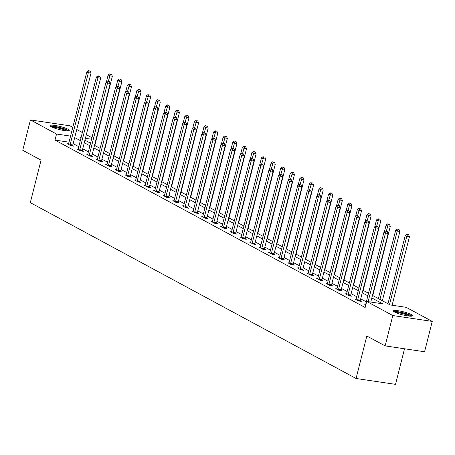 <?xml version="1.0" encoding="UTF-8"?>
<svg xmlns="http://www.w3.org/2000/svg" width="455" height="455" viewBox="0 0 455 455"><rect width="100%" height="100%" fill="white"/><g stroke="black" fill="none" stroke-linecap="round" stroke-linejoin="round"><path stroke-width="0.68" d="M394.684 312.096A9.891 1.575 -165.8 0 1 393.41 310.907A9.891 1.575 -165.8 0 1 400.707 311.192A9.891 1.575 -165.8 0 1 411.32 314.57A9.891 1.575 -165.8 0 1 412.594 315.759A9.891 1.575 -165.8 0 1 405.297 315.474A9.891 1.575 -165.8 0 1 394.684 312.096M51.358 126.769A9.891 1.575 -165.8 0 1 50.084 125.58A9.891 1.575 -165.8 0 1 57.381 125.864A9.891 1.575 -165.8 0 1 67.994 129.243A9.891 1.575 -165.8 0 1 69.268 130.431A9.891 1.575 -165.8 0 1 61.971 130.147A9.891 1.575 -165.8 0 1 51.358 126.769M404.518 348.769L395.514 384.356L356.06 378.486L30.309 202.646L41.058 160.16L22.75 150.275L30.428 119.932L69.877 125.796L72.777 127.366M76.747 129.504L82.361 132.536M86.331 134.68L91.944 137.711M372.474 295.397L390.145 304.935L406.139 307.313L432.25 321.406L392.801 315.542L366.69 301.443L382.683 303.826L371.826 297.962M392.801 315.542L385.123 345.885L424.572 351.755L432.25 321.406M69.029 142.182L55.004 140.094L365.155 307.512L366.69 301.443M366.32 301.892L360.707 298.861M356.737 296.717L351.123 293.685M347.154 291.541L341.54 288.51M337.57 286.371L331.951 283.34M327.981 281.196L322.367 278.164M318.398 276.02L312.784 272.989M308.814 270.85L303.201 267.819M299.231 265.674L293.611 262.643M289.647 260.499L284.028 257.467M280.058 255.329L274.445 252.298M270.475 250.153L264.861 247.122M260.891 244.978L255.278 241.946M251.308 239.808L245.689 236.776M241.724 234.632L236.105 231.601M232.135 229.456L226.522 226.425M222.552 224.287L216.938 221.255M212.968 219.111L207.355 216.079M203.385 213.935L197.766 210.904M193.802 208.76L188.182 205.734M184.212 203.59L178.599 200.558M174.629 198.414L169.015 195.383M165.046 193.238L159.432 190.213M155.462 188.069L149.843 185.037M145.873 182.893L140.259 179.862M136.29 177.717L130.676 174.686M126.706 172.547L121.093 169.516M117.123 167.372L111.509 164.34M107.539 162.196L101.92 159.165M97.95 157.026L92.337 153.995M88.367 151.851L82.753 148.819M78.783 146.675L73.17 143.643M68.569 143.939L67.403 143.769L71.088 145.754L73.755 146.152L72.76 145.617M78.152 149.115L76.992 148.939L80.677 150.929L83.339 151.327L82.344 150.787M87.741 154.285L86.575 154.114L90.261 156.105L92.928 156.497L91.933 155.963M97.325 159.46L96.159 159.29L99.844 161.275L102.511 161.673L101.516 161.138M106.908 164.636L105.742 164.46L109.427 166.45L112.095 166.849L111.1 166.308M116.491 169.806L115.325 169.635L119.011 171.626L121.678 172.018L120.683 171.484M126.075 174.982L124.915 174.811L128.6 176.796L131.262 177.194L130.272 176.659M135.664 180.157L134.498 179.981L138.184 181.972L140.851 182.37L139.856 181.829M145.247 185.327L144.081 185.157L147.767 187.147L150.434 187.545L149.439 187.005M154.831 190.503L153.665 190.332L157.35 192.317L160.018 192.715L159.023 192.181M164.414 195.678L163.248 195.502L166.939 197.493L169.601 197.891L168.606 197.351M174.003 200.848L172.837 200.678L176.523 202.668L179.185 203.066L178.195 202.526M183.587 206.024L182.421 205.853L186.106 207.844L188.774 208.236L187.779 207.702M193.17 211.2L192.004 211.023L195.69 213.014L198.357 213.412L197.362 212.877M202.754 216.37L201.588 216.199L205.273 218.19L207.941 218.588L206.945 218.047M212.337 221.545L211.171 221.375L214.862 223.365L217.524 223.758L216.529 223.223M221.926 226.721L220.76 226.544L224.446 228.535L227.108 228.933L226.118 228.399M231.51 231.896L230.344 231.72L234.029 233.711L236.697 234.109L235.701 233.569M241.093 237.066L239.927 236.896L243.613 238.886L246.28 239.279L245.285 238.744M250.677 242.242L249.511 242.066L253.196 244.056L255.864 244.454L254.868 243.92M260.26 247.418L259.094 247.241L262.785 249.232L265.447 249.63L264.452 249.09M269.849 252.588L268.683 252.417L272.369 254.408L275.03 254.8L274.041 254.265M279.433 257.763L278.267 257.587L281.952 259.577L284.62 259.976L283.624 259.441M289.016 262.939L287.85 262.762L291.536 264.753L294.203 265.151L293.208 264.611M298.599 268.109L297.433 267.938L301.119 269.929L303.786 270.321L302.791 269.787M308.183 273.284L307.017 273.108L310.708 275.099L313.37 275.497L312.375 274.962M317.772 278.46L316.606 278.284L320.292 280.274L322.953 280.672L321.964 280.132M327.355 283.63L326.189 283.459L329.875 285.45L332.542 285.842L331.547 285.308M336.939 288.806L335.773 288.629L339.458 290.62L342.126 291.018L341.131 290.483M346.522 293.981L345.356 293.805L349.042 295.796L351.709 296.194L350.714 295.653M356.106 299.151L354.94 298.98L358.631 300.971L361.293 301.364L360.297 300.829M365.695 304.327L364.529 304.156L365.826 304.856M385.123 345.885L366.815 336.006L356.06 378.486M55.004 140.094L56.539 134.026L30.428 119.932M70.565 136.113L56.539 134.026M367.856 295.824L362.243 292.792M358.273 290.648L352.659 287.617M348.689 285.473L343.076 282.441M339.106 280.303L333.487 277.271M329.517 275.127L323.903 272.096M319.933 269.952L314.32 266.92M310.35 264.776L304.736 261.75M300.766 259.606L295.153 256.575M291.183 254.43L285.564 251.399M281.594 249.255L275.98 246.229M272.01 244.085L266.397 241.053M262.427 238.909L256.813 235.878M252.843 233.733L247.224 230.702M243.26 228.564L237.641 225.532M233.671 223.388L228.057 220.356M224.087 218.212L218.474 215.181M214.504 213.042L208.89 210.011M204.921 207.867L199.301 204.835M195.337 202.691L189.718 199.66M185.748 197.521L180.135 194.49M176.165 192.346L170.551 189.314M166.581 187.17L160.968 184.138M156.998 182L151.379 178.969M147.414 176.824L141.795 173.793M137.825 171.649L132.212 168.617M128.242 166.479L122.628 163.447M118.658 161.303L113.045 158.272M109.075 156.128L103.456 153.096M99.486 150.958L93.872 147.926M89.902 145.782L84.289 142.751M80.319 140.606L74.705 137.575M81.064 137.672L79.995 137.512L80.967 138.041M84.937 140.18L90.556 143.211M94.521 145.355L100.14 148.387M104.11 150.531L109.723 153.562M113.693 155.701L119.307 158.732M123.277 160.877L128.89 163.908M132.86 166.052L138.479 169.084M142.443 171.228L148.063 174.254M152.033 176.398L157.646 179.429M161.616 181.573L167.23 184.605M171.199 186.749L176.813 189.775M180.783 191.919L186.402 194.95M190.372 197.095L195.986 200.126M199.955 202.27L205.569 205.302M209.539 207.44L215.152 210.472M219.122 212.616L224.736 215.647M228.706 217.791L234.325 220.823M238.295 222.961L243.908 225.993M247.878 228.137L253.492 231.168M257.462 233.313L263.075 236.344M267.045 238.483L272.659 241.514M276.629 243.658L282.248 246.69M286.218 248.834L291.831 251.865M295.801 254.004L301.415 257.035M305.385 259.179L310.998 262.211M314.968 264.355L320.582 267.386M324.551 269.525L330.171 272.556M334.141 274.701L339.754 277.732M343.724 279.876L349.338 282.908M353.308 285.046L358.921 288.078M362.891 290.222L368.504 293.253M91.563 139.236L85.409 138.32M70.178 144.542L72.84 144.94L91.023 73.079L88.361 72.686L70.178 144.542A1.268 0.671 -81.5 0 0 70.104 145.02L70.098 145.219M89.095 70.974L90.164 71.134L88.48 70.644L89.095 70.974L88.361 72.686L86.825 71.856L68.637 143.717A1.268 0.671 -81.5 0 1 68.478 144.144L68.398 144.303M72.84 144.94A1.268 0.671 -81.5 0 0 72.772 145.418L72.743 146.004M91.023 73.079L90.164 71.134M88.48 70.644L86.825 71.856M94.822 145.515L112.351 76.252L109.683 75.854L108.148 75.024L106.407 81.9M108.358 81.098L110.423 74.148L111.486 74.307L110.423 74.148M108.148 75.024L109.809 73.818M111.486 74.307L112.351 76.252M51.261 126.712A8.56 1.365 -165.8 0 1 52.24 126.501A8.56 1.365 -165.8 0 1 61.18 128.037A8.56 1.365 -165.8 0 1 67.698 130.869M66.356 130.818A7.928 1.263 14.2 0 0 59.747 128.401A7.928 1.263 14.2 0 0 52.621 127.292A7.928 1.263 14.2 0 0 52.467 127.303M68.608 130.801A9.828 1.564 14.2 0 0 60.617 127.667A9.828 1.564 14.2 0 0 51.176 126.137A9.828 1.564 14.2 0 0 50.488 126.211M394.582 312.039A8.56 1.365 -165.8 0 1 401.338 312.568A8.56 1.365 -165.8 0 1 409.955 315.372A8.56 1.365 -165.8 0 1 411.024 316.202M409.676 316.145A7.928 1.263 14.2 0 0 409.267 315.901A7.928 1.263 14.2 0 0 402.453 313.575A7.928 1.263 14.2 0 0 395.793 312.63M411.934 316.128A9.828 1.564 14.2 0 0 411.019 315.531A9.828 1.564 14.2 0 0 401.958 312.5A9.828 1.564 14.2 0 0 393.814 311.544M79.761 149.718L82.423 150.116L100.606 78.254L97.944 77.856L79.761 149.718A1.268 0.671 -81.5 0 0 79.688 150.195L79.682 150.395M98.684 76.15L99.747 76.309L98.07 75.82L98.684 76.15L97.944 77.856L96.409 77.026L78.226 148.887A1.268 0.671 -81.5 0 1 78.067 149.32L77.981 149.479M82.423 150.116A1.268 0.671 -81.5 0 0 82.355 150.594L82.327 151.174M100.606 78.254L99.747 76.309M98.07 75.82L96.409 77.026M89.345 154.893L92.012 155.286L110.195 83.43L107.528 83.032L89.345 154.893A1.268 0.671 -81.5 0 0 89.277 155.371L89.265 155.564M108.267 81.326L109.331 81.479L107.653 80.99L108.267 81.326L107.528 83.032L105.992 82.201L87.809 154.063A1.268 0.671 -81.5 0 1 87.65 154.49L87.57 154.649M92.012 155.286A1.268 0.671 -81.5 0 0 91.938 155.764L91.916 156.349M110.195 83.43L109.331 81.479M107.653 80.99L105.992 82.201M104.405 150.69L121.934 81.428L119.267 81.03L117.731 80.199L115.991 87.07M117.942 86.268L120.006 79.324L121.07 79.477L120.006 79.324M117.731 80.199L119.392 78.988M121.07 79.477L121.934 81.428M113.989 155.866L131.518 86.598L128.85 86.205L127.315 85.375L125.574 92.246M127.525 91.444L129.59 84.493L130.659 84.653L129.59 84.493M127.315 85.375L128.975 84.164M130.659 84.653L131.518 86.598M98.928 160.063L101.596 160.461L119.779 88.6L117.111 88.207L98.928 160.063A1.268 0.671 -81.5 0 0 98.86 160.541L98.849 160.74M117.851 86.496L118.914 86.655L117.236 86.166L117.851 86.496L117.111 88.207L115.576 87.377L97.393 159.239A1.268 0.671 -81.5 0 1 97.234 159.665L97.154 159.824M101.596 160.461A1.268 0.671 -81.5 0 0 101.522 160.939L101.499 161.525M119.779 88.6L118.914 86.655M117.236 86.166L115.576 87.377M108.512 165.239L111.179 165.637L129.362 93.775L126.695 93.377L108.512 165.239A1.268 0.671 -81.5 0 0 108.444 165.717L108.432 165.916M127.434 91.671L128.503 91.83L126.82 91.341L127.434 91.671L126.695 93.377L125.159 92.547L106.976 164.409A1.268 0.671 -81.5 0 1 106.817 164.841L106.737 165M111.179 165.637A1.268 0.671 -81.5 0 0 111.111 166.115L111.083 166.695M129.362 93.775L128.503 91.83M126.82 91.341L125.159 92.547M118.101 170.415L120.763 170.807L138.946 98.951L136.284 98.553L118.101 170.415A1.268 0.671 -81.5 0 0 118.027 170.892L118.021 171.086M137.018 96.847L138.087 97.006L136.403 96.511L137.018 96.847L136.284 98.553L134.748 97.723L116.56 169.584A1.268 0.671 -81.5 0 1 116.4 170.011L116.321 170.17M120.763 170.807A1.268 0.671 -81.5 0 0 120.694 171.285L120.666 171.871M138.946 98.951L138.087 97.006M136.403 96.511L134.748 97.723M123.578 161.036L141.101 91.773L138.434 91.375L136.898 90.545L135.163 97.421M137.109 96.619L139.173 89.669L140.242 89.828L139.173 89.669M136.898 90.545L138.559 89.339M140.242 89.828L141.101 91.773M133.161 166.212L150.685 96.949L148.023 96.551L146.487 95.721L144.747 102.597M146.698 101.789L148.757 94.845L149.826 94.998L148.757 94.845M146.487 95.721L148.142 94.509M149.826 94.998L150.685 96.949M142.745 171.387L160.274 102.119L157.606 101.727L156.071 100.896L154.33 107.767M156.281 106.965L158.346 100.015L159.409 100.174L158.346 100.015M156.071 100.896L157.731 99.685M159.409 100.174L160.274 102.119M152.328 176.563L169.857 107.295L167.19 106.897L165.654 106.066L163.914 112.942M165.865 112.14L167.929 105.19L168.993 105.35L167.929 105.19M165.654 106.066L167.315 104.86M168.993 105.35L169.857 107.295M161.912 181.733L179.441 112.47L176.773 112.072L175.238 111.242L173.497 118.118M175.448 117.31L177.513 110.366L178.582 110.525L177.513 110.366M175.238 111.242L176.898 110.03M178.582 110.525L179.441 112.47M171.501 186.908L189.024 117.64L186.362 117.248L184.821 116.417L183.086 123.288M185.031 122.486L187.096 115.536L188.165 115.695L187.096 115.536M184.821 116.417L186.482 115.206M188.165 115.695L189.024 117.64M181.084 192.084L198.607 122.816L195.946 122.418L194.41 121.587L192.67 128.464M194.621 127.662L196.685 120.712L197.749 120.871L196.685 120.712M194.41 121.587L196.065 120.382M197.749 120.871L198.607 122.816M190.668 197.254L208.197 127.991L205.529 127.593L203.994 126.763L202.253 133.639M204.204 132.832L206.269 125.887L207.332 126.046L206.269 125.887M203.994 126.763L205.654 125.552M207.332 126.046L208.197 127.991M200.251 202.429L217.78 133.161L215.113 132.769L213.577 131.939L211.837 138.809M213.787 138.007L215.852 131.057L216.916 131.216L215.852 131.057M213.577 131.939L215.238 130.727M216.916 131.216L217.78 133.161M209.835 207.605L227.363 138.337L224.696 137.939L223.16 137.109L221.426 143.985M223.371 143.183L225.435 136.233L226.505 136.392L225.435 136.233M223.16 137.109L224.821 135.903M226.505 136.392L227.363 138.337M219.424 212.775L236.947 143.513L234.285 143.115L232.744 142.284L231.009 149.16M232.954 148.358L235.019 141.408L236.088 141.568L235.019 141.408M232.744 142.284L234.405 141.073M236.088 141.568L236.947 143.513M229.007 217.951L246.53 148.683L243.869 148.29L242.333 147.46L240.593 154.33M242.543 153.528L244.608 146.578L245.672 146.737L244.608 146.578M242.333 147.46L243.994 146.248M245.672 146.737L246.53 148.683M238.591 223.126L256.119 153.858L253.452 153.46L251.916 152.635L250.176 159.506M252.127 158.704L254.191 151.754L255.255 151.913L254.191 151.754M251.916 152.635L253.577 151.424M255.255 151.913L256.119 153.858M248.174 228.296L265.703 159.034L263.036 158.636L261.5 157.805L259.76 164.682M261.71 163.88L263.775 156.929L264.838 157.089L263.775 156.929M261.5 157.805L263.161 156.594M264.838 157.089L265.703 159.034M257.757 233.472L275.286 164.204L272.619 163.811L271.083 162.981L269.349 169.851M271.294 169.05L273.358 162.099L274.428 162.259L273.358 162.099M271.083 162.981L272.744 161.77M274.428 162.259L275.286 164.204M267.347 238.648L284.87 169.379L282.208 168.981L280.672 168.157L278.932 175.027M280.877 174.225L282.942 167.275L284.011 167.434L282.942 167.275M280.672 168.157L282.327 166.945M284.011 167.434L284.87 169.379M276.93 243.817L294.453 174.555L291.791 174.157L290.256 173.327L288.515 180.203M290.466 179.401L292.531 172.451L293.594 172.61L292.531 172.451M290.256 173.327L291.917 172.115M293.594 172.61L294.453 174.555M286.513 248.993L304.042 179.725L301.375 179.333L299.839 178.502L298.099 185.373M300.05 184.571L302.114 177.621L303.178 177.78L302.114 177.621M299.839 178.502L301.5 177.291M303.178 177.78L304.042 179.725M296.097 254.169L313.626 184.901L310.958 184.502L309.423 183.678L307.682 190.548M309.633 189.746L311.698 182.796L312.761 182.956L311.698 182.796M309.423 183.678L311.084 182.466M312.761 182.956L313.626 184.901M127.684 175.585L130.346 175.983L148.535 104.121L145.867 103.729L127.684 175.585A1.268 0.671 -81.5 0 0 127.61 176.062L127.605 176.261M146.607 102.017L147.67 102.176L145.992 101.687L146.607 102.017L145.867 103.729L144.332 102.898L126.149 174.76A1.268 0.671 -81.5 0 1 125.99 175.186L125.904 175.346M130.346 175.983A1.268 0.671 -81.5 0 0 130.278 176.46L130.249 177.046M148.535 104.121L147.67 102.176M145.992 101.687L144.332 102.898M137.268 180.76L139.935 181.158L158.118 109.297L155.451 108.899L137.268 180.76A1.268 0.671 -81.5 0 0 137.2 181.238L137.188 181.437M156.19 107.192L157.254 107.352L155.576 106.862L156.19 107.192L155.451 108.899L153.915 108.068L135.732 179.93A1.268 0.671 -81.5 0 1 135.573 180.362L135.493 180.521M139.935 181.158A1.268 0.671 -81.5 0 0 139.861 181.636L139.839 182.216M158.118 109.297L157.254 107.352M155.576 106.862L153.915 108.068M146.851 185.936L149.519 186.328L167.702 114.472L165.034 114.074L146.851 185.936A1.268 0.671 -81.5 0 0 146.783 186.413L146.772 186.607M165.774 112.368L166.843 112.527L165.159 112.032L165.774 112.368L165.034 114.074L163.499 113.244L145.316 185.105A1.268 0.671 -81.5 0 1 145.156 185.532L145.077 185.691M149.519 186.328A1.268 0.671 -81.5 0 0 149.445 186.806L149.422 187.392M167.702 114.472L166.843 112.527M165.159 112.032L163.499 113.244M156.435 191.106L159.102 191.504L177.285 119.642L174.618 119.25L156.435 191.106A1.268 0.671 -81.5 0 0 156.366 191.583L156.355 191.782M175.357 117.538L176.426 117.697L174.743 117.208L175.357 117.538L174.618 119.25L173.082 118.419L154.899 190.281A1.268 0.671 -81.5 0 1 154.74 190.708L154.66 190.867M159.102 191.504A1.268 0.671 -81.5 0 0 159.034 191.982L159.005 192.567M177.285 119.642L176.426 117.697M174.743 117.208L173.082 118.419M166.024 196.281L168.686 196.679L186.868 124.818L184.207 124.42L166.024 196.281A1.268 0.671 -81.5 0 0 165.95 196.759L165.944 196.958M184.94 122.713L186.01 122.873L184.326 122.384L184.94 122.713L184.207 124.42L182.671 123.595L164.482 195.451A1.268 0.671 -81.5 0 1 164.329 195.883L164.244 196.042M168.686 196.679A1.268 0.671 -81.5 0 0 168.617 197.157L168.589 197.737M186.868 124.818L186.01 122.873M184.326 122.384L182.671 123.595M175.607 201.457L178.269 201.855L196.458 129.993L193.79 129.595L175.607 201.457A1.268 0.671 -81.5 0 0 175.533 201.935L175.528 202.128M194.53 127.889L195.593 128.048L193.915 127.554L194.53 127.889L193.79 129.595L192.255 128.765L174.072 200.627A1.268 0.671 -81.5 0 1 173.912 201.053L173.827 201.212M178.269 201.855A1.268 0.671 -81.5 0 0 178.201 202.327L178.178 202.913M196.458 129.993L195.593 128.048M193.915 127.554L192.255 128.765M185.191 206.627L187.858 207.025L206.041 135.163L203.374 134.771L185.191 206.627A1.268 0.671 -81.5 0 0 185.122 207.105L185.111 207.304M204.113 133.059L205.177 133.218L203.499 132.729L204.113 133.059L203.374 134.771L201.838 133.941L183.655 205.802A1.268 0.671 -81.5 0 1 183.496 206.229L183.416 206.388M187.858 207.025A1.268 0.671 -81.5 0 0 187.784 207.503L187.761 208.089M206.041 135.163L205.177 133.218M203.499 132.729L201.838 133.941M194.774 211.802L197.442 212.201L215.624 140.339L212.957 139.941L194.774 211.802A1.268 0.671 -81.5 0 0 194.706 212.28L194.694 212.479M213.696 138.235L214.766 138.394L213.082 137.905L213.696 138.235L212.957 139.941L211.421 139.116L193.238 210.972A1.268 0.671 -81.5 0 1 193.079 211.404L193 211.564M197.442 212.201A1.268 0.671 -81.5 0 0 197.368 212.678L197.345 213.258M215.624 140.339L214.766 138.394M213.082 137.905L211.421 139.116M204.358 216.978L207.025 217.376L225.208 145.515L222.54 145.117L204.358 216.978A1.268 0.671 -81.5 0 0 204.289 217.456L204.278 217.649M223.28 143.41L224.349 143.57L222.666 143.075L223.28 143.41L222.54 145.117L221.005 144.286L202.822 216.148A1.268 0.671 -81.5 0 1 202.663 216.58L202.583 216.734M207.025 217.376A1.268 0.671 -81.5 0 0 206.957 217.848L206.928 218.434M225.208 145.515L224.349 143.57M222.666 143.075L221.005 144.286M213.947 222.154L216.608 222.546L234.791 150.685L232.13 150.292L213.947 222.154A1.268 0.671 -81.5 0 0 213.873 222.626L213.867 222.825M232.863 148.58L233.933 148.739L232.249 148.25L232.863 148.58L232.13 150.292L230.594 149.462L212.411 221.323A1.268 0.671 -81.5 0 1 212.252 221.75L212.167 221.909M216.608 222.546A1.268 0.671 -81.5 0 0 216.54 223.024L216.512 223.61M234.791 150.685L233.933 148.739M232.249 148.25L230.594 149.462M223.53 227.324L226.192 227.722L244.38 155.86L241.713 155.462L223.53 227.324A1.268 0.671 -81.5 0 0 223.456 227.801L223.45 228M242.452 153.756L243.516 153.915L241.838 153.426L242.452 153.756L241.713 155.462L240.177 154.637L221.994 226.493A1.268 0.671 -81.5 0 1 221.835 226.926L221.75 227.085M226.192 227.722A1.268 0.671 -81.5 0 0 226.124 228.2L226.101 228.78M244.38 155.86L243.516 153.915M241.838 153.426L240.177 154.637M233.114 232.499L235.781 232.897L253.964 161.036L251.296 160.638L233.114 232.499A1.268 0.671 -81.5 0 0 233.045 232.977L233.034 233.176M252.036 158.931L253.099 159.091L251.422 158.596L252.036 158.931L251.296 160.638L249.761 159.807L231.578 231.669A1.268 0.671 -81.5 0 1 231.419 232.101L231.339 232.255M235.781 232.897A1.268 0.671 -81.5 0 0 235.707 233.369L235.684 233.955M253.964 161.036L253.099 159.091M251.422 158.596L249.761 159.807M242.697 237.675L245.364 238.067L263.547 166.206L260.88 165.813L242.697 237.675A1.268 0.671 -81.5 0 0 242.629 238.147L242.617 238.346M261.619 164.101L262.689 164.261L261.005 163.772L261.619 164.101L260.88 165.813L259.344 164.983L241.161 236.845A1.268 0.671 -81.5 0 1 241.002 237.271L240.923 237.43M245.364 238.067A1.268 0.671 -81.5 0 0 245.296 238.545L245.268 239.131M263.547 166.206L262.689 164.261M261.005 163.772L259.344 164.983M252.28 242.845L254.948 243.243L273.131 171.381L270.469 170.983L252.28 242.845A1.268 0.671 -81.5 0 0 252.212 243.323L252.206 243.522M271.203 169.277L272.272 169.436L270.589 168.947L271.203 169.277L270.469 170.983L268.928 170.159L250.745 242.014A1.268 0.671 -81.5 0 1 250.586 242.447L250.506 242.606M254.948 243.243A1.268 0.671 -81.5 0 0 254.88 243.721L254.851 244.307M273.131 171.381L272.272 169.436M270.589 168.947L268.928 170.159M261.87 248.02L264.531 248.419L282.714 176.557L280.052 176.159L261.87 248.02A1.268 0.671 -81.5 0 0 261.796 248.498L261.79 248.697M280.792 174.453L281.855 174.612L280.172 174.117L280.792 174.453L280.052 176.159L278.517 175.329L260.334 247.19A1.268 0.671 -81.5 0 1 260.175 247.622L260.089 247.776M264.531 248.419A1.268 0.671 -81.5 0 0 264.463 248.891L264.435 249.476M282.714 176.557L281.855 174.612M280.172 174.117L278.517 175.329M271.453 253.196L274.115 253.589L292.303 181.727L289.636 181.335L271.453 253.196A1.268 0.671 -81.5 0 0 271.379 253.668L271.373 253.867M290.375 179.623L291.439 179.782L289.761 179.293L290.375 179.623L289.636 181.335L288.1 180.504L269.917 252.366A1.268 0.671 -81.5 0 1 269.758 252.792L269.673 252.952M274.115 253.589A1.268 0.671 -81.5 0 0 274.046 254.066L274.024 254.652M292.303 181.727L291.439 179.782M289.761 179.293L288.1 180.504M281.036 258.366L283.704 258.764L301.887 186.903L299.219 186.505L281.036 258.366A1.268 0.671 -81.5 0 0 280.968 258.844L280.957 259.043M299.959 184.798L301.022 184.957L299.345 184.468L299.959 184.798L299.219 186.505L297.684 185.68L279.501 257.536A1.268 0.671 -81.5 0 1 279.342 257.968L279.262 258.127M283.704 258.764A1.268 0.671 -81.5 0 0 283.63 259.242L283.607 259.828M301.887 186.903L301.022 184.957M299.345 184.468L297.684 185.68M290.62 263.542L293.287 263.94L311.47 192.078L308.803 191.68L290.62 263.542A1.268 0.671 -81.5 0 0 290.552 264.019L290.54 264.219M309.542 189.974L310.611 190.133L308.928 189.638L309.542 189.974L308.803 191.68L307.267 190.85L289.084 262.711A1.268 0.671 -81.5 0 1 288.925 263.144L288.845 263.297M293.287 263.94A1.268 0.671 -81.5 0 0 293.219 264.418L293.191 264.998M311.47 192.078L310.611 190.133M308.928 189.638L307.267 190.85M300.203 268.717L302.871 269.11L321.054 197.248L318.392 196.856L300.203 268.717A1.268 0.671 -81.5 0 0 300.135 269.195L300.129 269.388M319.126 195.144L320.195 195.303L318.511 194.814L319.126 195.144L318.392 196.856L316.851 196.025L298.668 267.887A1.268 0.671 -81.5 0 1 298.508 268.313L298.429 268.473M302.871 269.11A1.268 0.671 -81.5 0 0 302.802 269.587L302.774 270.173M321.054 197.248L320.195 195.303M318.511 194.814L316.851 196.025M309.792 273.887L312.454 274.285L330.637 202.424L327.975 202.026L309.792 273.887A1.268 0.671 -81.5 0 0 309.718 274.365L309.713 274.564M328.715 200.319L329.778 200.479L328.101 199.99L328.715 200.319L327.975 202.026L326.44 201.201L308.257 273.063A1.268 0.671 -81.5 0 1 308.098 273.489L308.012 273.648M312.454 274.285A1.268 0.671 -81.5 0 0 312.386 274.763L312.358 275.349M330.637 202.424L329.778 200.479M328.101 199.99L326.44 201.201M305.68 259.339L323.209 190.076L320.542 189.678L319.006 188.848L317.272 195.724M319.217 194.922L321.281 187.972L322.35 188.131L321.281 187.972M319.006 188.848L320.667 187.636M322.35 188.131L323.209 190.076M315.269 264.514L332.793 195.246L330.131 194.854L328.595 194.023L326.855 200.894M328.8 200.092L330.865 193.142L331.934 193.301L330.865 193.142M328.595 194.023L330.25 192.812M331.934 193.301L332.793 195.246M324.853 269.69L342.376 200.422L339.714 200.024L338.179 199.199L336.438 206.069M338.389 205.268L340.454 198.317L341.517 198.477L340.454 198.317M338.179 199.199L339.839 197.988M341.517 198.477L342.376 200.422M334.436 274.86L351.965 205.597L349.298 205.199L347.762 204.369L346.022 211.245M347.973 210.443L350.037 203.493L351.101 203.652L350.037 203.493M347.762 204.369L349.423 203.157M351.101 203.652L351.965 205.597M319.376 279.063L322.043 279.461L340.226 207.599L337.559 207.201L319.376 279.063A1.268 0.671 -81.5 0 0 319.302 279.541L319.296 279.74M338.298 205.495L339.362 205.654L337.684 205.165L338.298 205.495L337.559 207.201L336.023 206.371L317.84 278.232A1.268 0.671 -81.5 0 1 317.681 278.665L317.601 278.824M322.043 279.461A1.268 0.671 -81.5 0 0 321.969 279.939L321.947 280.519M340.226 207.599L339.362 205.654M337.684 205.165L336.023 206.371M344.02 280.035L361.549 210.767L358.881 210.375L357.346 209.545L355.605 216.415M357.556 215.613L359.621 208.663L360.684 208.822L359.621 208.663M357.346 209.545L359.006 208.333M360.684 208.822L361.549 210.767M328.959 284.238L331.627 284.631L349.81 212.769L347.142 212.377L328.959 284.238A1.268 0.671 -81.5 0 0 328.891 284.716L328.88 284.91M347.882 210.671L348.945 210.824L347.267 210.335L347.882 210.671L347.142 212.377L345.607 211.547L327.424 283.408A1.268 0.671 -81.5 0 1 327.264 283.835L327.185 283.994M331.627 284.631A1.268 0.671 -81.5 0 0 331.553 285.109L331.53 285.695M349.81 212.769L348.945 210.824M347.267 210.335L345.607 211.547M353.603 285.211L371.132 215.943L368.465 215.545L366.929 214.72L365.194 221.591M367.139 220.789L369.204 213.839L370.273 213.998L369.204 213.839M366.929 214.72L368.59 213.509M370.273 213.998L371.132 215.943M338.543 289.408L341.21 289.807L359.393 217.945L356.726 217.547L338.543 289.408A1.268 0.671 -81.5 0 0 338.474 289.886L338.463 290.085M357.465 215.841L358.534 216L356.851 215.511L357.465 215.841L356.726 217.547L355.19 216.722L337.007 288.584A1.268 0.671 -81.5 0 1 336.848 289.01L336.768 289.17M341.21 289.807A1.268 0.671 -81.5 0 0 341.142 290.284L341.113 290.87M359.393 217.945L358.534 216M356.851 215.511L355.19 216.722M363.192 290.381L380.716 221.119L378.054 220.72L376.518 219.89L374.778 226.766M376.723 225.964L378.787 219.014L379.857 219.173L378.787 219.014M376.518 219.89L378.173 218.684M379.857 219.173L380.716 221.119M348.126 294.584L350.794 294.982L368.977 223.121L366.315 222.722L348.126 294.584A1.268 0.671 -81.5 0 0 348.058 295.062L348.052 295.261M367.048 221.016L368.118 221.175L366.434 220.686L367.048 221.016L366.315 222.722L364.779 221.892L346.591 293.754A1.268 0.671 -81.5 0 1 346.431 294.186L346.352 294.345M350.794 294.982A1.268 0.671 -81.5 0 0 350.725 295.46L350.697 296.04M368.977 223.121L368.118 221.175M366.434 220.686L364.779 221.892M372.776 295.557L390.299 226.289L387.637 225.896L386.102 225.066L384.361 231.936M386.312 231.134L388.377 224.19L389.44 224.343L388.377 224.19M386.102 225.066L387.762 223.854M389.44 224.343L390.299 226.289M357.715 299.76L360.377 300.152L378.56 228.296L375.898 227.898L357.715 299.76A1.268 0.671 -81.5 0 0 357.641 300.237L357.636 300.431M376.638 226.192L377.701 226.345L376.023 225.856L376.638 226.192L375.898 227.898L374.363 227.068L356.18 298.929A1.268 0.671 -81.5 0 1 356.02 299.356L355.935 299.515M360.377 300.152A1.268 0.671 -81.5 0 0 360.309 300.63L360.28 301.216M378.56 228.296L377.701 226.345M376.023 225.856L374.363 227.068M382.359 300.732L399.888 231.464L397.221 231.066L395.685 230.241L378.389 298.588M379.925 299.418L397.221 231.066L397.96 229.36L399.024 229.519L397.96 229.36M395.685 230.241L397.346 229.03M399.024 229.519L399.888 231.464M370.791 302.057L388.149 233.466L385.482 233.074L368.123 301.659M386.221 231.362L387.285 231.521L385.607 231.032L386.221 231.362L385.482 233.074L383.946 232.243L365.763 304.105A1.268 0.671 -81.5 0 1 365.604 304.531L365.524 304.691M388.149 233.466L387.285 231.521M385.607 231.032L383.946 232.243M392.113 305.225L409.472 236.64L406.804 236.242L405.268 235.411L387.973 303.764M389.508 304.588L406.804 236.242L407.543 234.535L408.607 234.695L407.543 234.535M405.268 235.411L406.929 234.206M408.607 234.695L409.472 236.64M70.104 145.02L72.772 145.418M79.688 150.195L82.355 150.594M89.277 155.371L91.938 155.764M98.86 160.541L101.522 160.939M108.444 165.717L111.111 166.115M118.027 170.892L120.694 171.285M127.61 176.062L130.278 176.46M137.2 181.238L139.861 181.636M146.783 186.413L149.445 186.806M156.366 191.583L159.034 191.982M165.95 196.759L168.617 197.157M175.533 201.935L178.201 202.327M185.122 207.105L187.784 207.503M194.706 212.28L197.368 212.678M204.289 217.456L206.957 217.848M213.873 222.626L216.54 223.024M223.456 227.801L226.124 228.2M233.045 232.977L235.707 233.369M242.629 238.147L245.296 238.545M252.212 243.323L254.88 243.721M261.796 248.498L264.463 248.891M271.379 253.668L274.046 254.066M280.968 258.844L283.63 259.242M290.552 264.019L293.219 264.418M300.135 269.195L302.802 269.587M309.718 274.365L312.386 274.763M319.302 279.541L321.969 279.939M328.891 284.716L331.553 285.109M338.474 289.886L341.142 290.284M348.058 295.062L350.725 295.46M357.641 300.237L360.309 300.63"/></g></svg>
